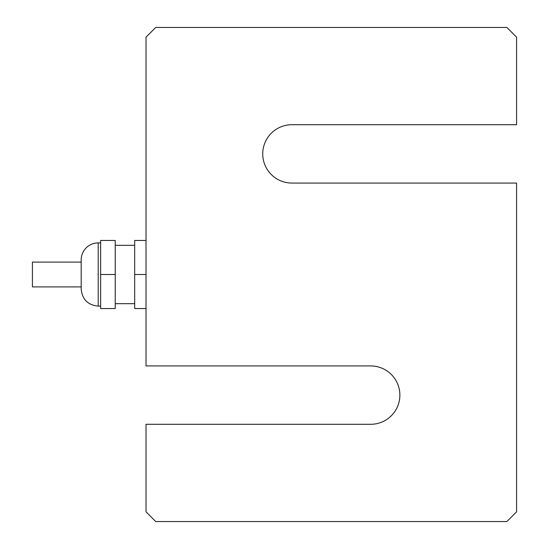 <?xml version="1.0" encoding="UTF-8"?>
<svg xmlns="http://www.w3.org/2000/svg" width="549" height="549" viewBox="0 0 549 549"><rect width="100%" height="100%" fill="white"/><g stroke="black" fill="none" stroke-linecap="round" stroke-linejoin="round"><path stroke-width="0.82" d="M81.19 286.901L32.412 286.901L32.412 262.099L81.19 262.099M100.639 306.109L98.209 306.109C87.874 305.1 82.206 299.425 81.19 289.09L81.19 259.91A17.019 17.019 0 0 1 98.209 242.891L100.639 242.891M115.228 274.5L115.228 240.455L100.639 240.455L100.639 274.5L115.228 274.5L115.228 308.545L100.639 308.545L100.639 274.5M115.228 245.321L134.683 245.321M146.013 240.455L134.683 240.455L134.683 274.5L146.013 274.5M146.013 308.545L134.683 308.545L134.683 274.5M370.692 424.288L146.013 424.288L146.013 511.826L155.738 521.55L506.864 521.55L516.588 511.826L516.588 183.071L291.91 183.071A29.179 29.179 0 0 1 262.731 153.892A29.179 29.179 0 0 1 291.91 124.712L516.588 124.712L516.588 37.174L506.864 27.45L155.738 27.45L146.013 37.174L146.013 365.929L370.692 365.929A29.179 29.179 0 0 1 399.871 395.108A29.179 29.179 0 0 1 370.692 424.288M98.209 306.109L98.209 242.891M134.683 303.679L115.228 303.679"/></g></svg>
